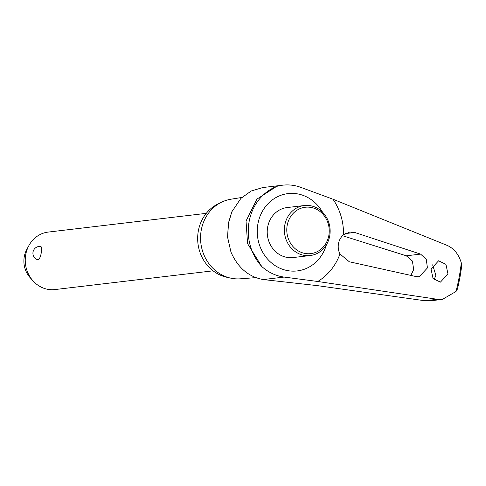 <?xml version="1.0" encoding="UTF-8"?>
<svg xmlns="http://www.w3.org/2000/svg" width="486" height="486" viewBox="0 0 486 486"><rect width="100%" height="100%" fill="white"/><g stroke="black" fill="none" stroke-linecap="round" stroke-linejoin="round"><path stroke-width="0.73" d="M276.552 186.436A48.813 44.317 83.2 0 0 249.142 221.501A48.813 44.317 83.2 0 0 261.723 266.456L247.568 243.632L246.031 221.057L256.9 199.139L276.552 186.436A46.298 42.033 -96.8 0 1 282.737 185.178L262.811 187.541L251.165 191.016L240.941 198.343L231.81 211.835L228.535 223.129L227.582 237.192L230.972 252.113C237.873 267.743 248.613 276.892 263.199 279.553L317.492 285.64L424.879 300.755L430.371 300.822L442.394 299.394L437.315 299.285L317.747 281.485A55.963 50.805 83.2 0 0 339.963 253.978A15.048 13.663 -96.8 0 1 338.481 243.601A15.048 13.663 -96.8 0 1 343.511 234.829L349.871 232.004L354.719 232.472L420.603 254.111L426.271 259.342L427.437 267.926L419.151 276.789L416.423 276.637L349.294 261.76L339.963 253.978M282.737 185.178A46.298 42.033 -96.8 0 1 300.755 187.347L332.995 199.224L447.29 245.448C454.076 248.565 458.741 254.378 461.299 262.896L461.524 266.899M241.858 197.462L230.929 199.217A40.101 36.407 83.2 0 0 221.513 202.219A40.101 36.407 83.2 0 0 201.277 230.012A40.101 36.407 83.2 0 0 230.504 278.089A40.101 36.407 83.2 0 0 240.363 278.812L255.83 277.627M221.513 202.219L217.886 204.005A38.692 35.132 83.2 0 0 198.361 230.82A38.692 35.132 83.2 0 0 226.561 277.208L230.504 278.089M410.883 275.362L413.695 269.554L412.383 261.018L406.308 255.8L342.545 235.71M447.958 273.952L440.413 282.135L433.056 278.563L431.046 268.977L438.597 260.788L445.948 264.36L447.958 273.952M461.7 266.371L459.914 277.694L457.539 288.842L456.002 291.479L442.394 299.394M434.059 279.748L435.857 275.386L432.631 264.834M343.511 234.829A55.963 50.805 83.2 0 0 332.995 199.224M317.747 281.485L284.122 277.075A46.298 42.033 -96.8 0 1 261.723 266.456M322.552 212.212A38.935 35.35 83.2 0 0 299.674 194.333A38.935 35.35 83.2 0 0 257.945 223.681A38.935 35.35 83.2 0 0 283.806 269.687A38.935 35.35 83.2 0 0 326.41 244.762M310.214 255.533L293.07 257.562A25.175 22.854 -96.8 0 1 267.671 227.011A25.175 22.854 -96.8 0 1 287.141 207.558L304.291 205.529A25.175 22.854 -96.8 0 1 329.69 236.081A25.175 22.854 -96.8 0 1 310.214 255.533A25.175 22.854 -96.8 0 1 284.82 224.982A25.175 22.854 -96.8 0 1 304.291 205.529M328.822 235.589A23.352 21.202 83.2 0 0 312.231 207.692A23.352 21.202 83.2 0 0 287.202 225.291A23.352 21.202 83.2 0 0 303.799 253.188A23.352 21.202 83.2 0 0 328.822 235.589M206.277 213.354L48.15 232.089A28.935 26.274 83.2 0 0 28.899 245.576A28.935 26.274 83.2 0 0 25.77 254.445A28.935 26.274 83.2 0 0 33.084 280.944A28.935 26.274 83.2 0 0 54.961 289.559L213.087 270.83M40.453 246.481L40.751 246.487A6.834 6.834 0 0 0 37.465 259.688L37.993 259.755C39.524 259.099 40.617 256.717 41.286 252.611C42.112 248.656 41.839 246.615 40.453 246.481M33.084 280.944L30.15 277.688A23.121 20.995 -96.8 0 1 24.3 256.517A23.121 20.995 -96.8 0 1 26.797 249.427L28.899 245.576M345.236 233.596L354.719 232.472M406.308 255.8L420.603 254.111M456.002 291.479A198.689 180.385 83.2 0 0 459.136 277.306A198.689 180.385 83.2 0 0 461.299 262.896M424.879 300.755L437.315 299.285M263.199 279.553L284.122 277.075M231.81 211.835L228.371 223.214L227.582 237.192"/></g></svg>
